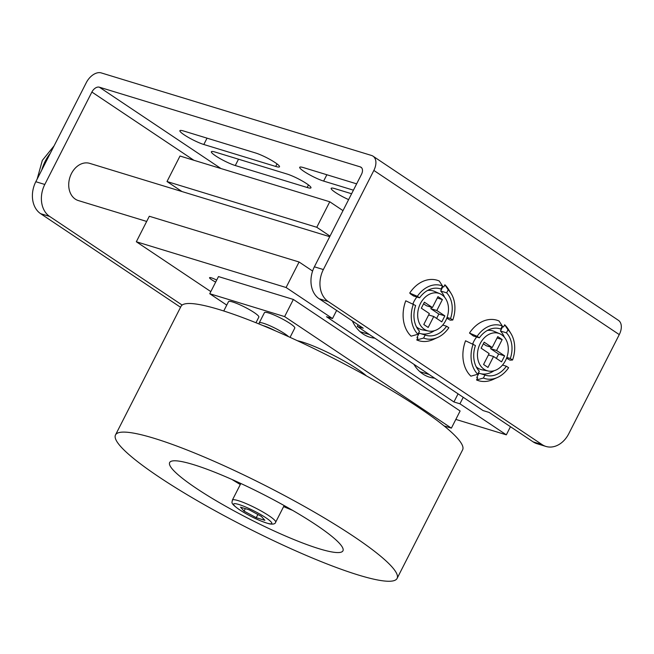 <?xml version="1.0" encoding="UTF-8"?>
<svg xmlns="http://www.w3.org/2000/svg" width="654" height="654" viewBox="0 0 654 654"><rect width="100%" height="100%" fill="white"/><g stroke="black" fill="none" stroke-linecap="round" stroke-linejoin="round"><path stroke-width="0.98" d="M420.424 303.562A19.571 14.968 -73 0 1 439.938 293.728A19.571 14.968 -73 0 1 445.75 320.501A19.571 14.968 -73 0 1 428.542 331.038A19.571 14.968 -73 0 1 420.424 303.562M412.936 303.84A20.233 15.475 -73 0 1 414.007 301.445A20.233 15.475 -73 0 1 416.909 297.006M427.52 290.49A20.233 15.475 -73 0 1 434.182 291.283L439.938 293.728M480.208 343.554A19.571 14.968 -73 0 1 499.721 333.72A19.571 14.968 -73 0 1 505.534 360.493A19.571 14.968 -73 0 1 488.325 371.031A19.571 14.968 -73 0 1 480.208 343.554M472.719 343.832A20.233 15.475 -73 0 1 473.79 341.437A20.233 15.475 -73 0 1 476.684 336.998M487.295 330.474A20.233 15.475 -73 0 1 493.958 331.276L499.721 333.72M146.676 221.444L78.357 200.574A19.448 14.878 -73 0 1 75.3 199.118A19.448 14.878 -73 0 1 70.542 175.55A19.448 14.878 -73 0 1 89.721 163.369L329.722 236.683M353.413 190.183L323.632 181.084A15.557 2.256 27 0 1 307.928 173.866A15.557 2.256 27 0 1 299.704 167.285A15.557 2.256 27 0 1 303.497 167.612L356.643 183.848M203.819 144.493A15.557 2.256 27 0 1 188.123 137.266A15.557 2.256 27 0 1 179.891 130.694A15.557 2.256 27 0 1 183.684 131.021L255.575 152.979A15.557 2.256 27 0 1 271.271 160.197A15.557 2.256 27 0 1 279.503 166.778A15.557 2.256 27 0 1 275.71 166.451L203.819 144.493L207.048 138.157M348.607 199.609A15.557 2.256 27 0 1 331.161 188.336A15.557 2.256 27 0 1 334.962 188.663L351.599 193.748M235.285 165.536A15.557 2.256 27 0 1 219.581 158.317A15.557 2.256 27 0 1 211.356 151.736A15.557 2.256 27 0 1 215.15 152.063L287.032 174.021A15.557 2.256 27 0 1 302.737 181.248A15.557 2.256 27 0 1 310.969 187.821A15.557 2.256 27 0 1 307.167 187.494L235.285 165.536L238.514 159.2M619.273 334.611A14.004 8.788 -56.2 0 0 618.431 320.337L373.017 156.167A14.004 8.788 123.8 0 1 373.859 170.441L619.273 334.611L568.776 433.716A24.312 18.598 107 0 1 545.943 446.437L536.959 443.698A24.312 18.598 -73 0 1 533.133 441.875L542.125 444.622A24.312 18.598 107 0 0 545.943 446.437M180.545 307.274L40.622 213.678A24.312 18.598 -73 0 1 35.815 181.722L44.799 184.461L91.887 92.042A6.998 4.398 123.8 0 1 99.351 87.186L360.297 166.893A6.998 4.398 123.8 0 1 361.041 167.252A6.998 4.398 123.8 0 1 361.466 174.389L314.378 266.807A24.312 18.598 -73 0 0 319.185 298.764L363.232 328.226L357.248 326.395L358.073 324.768M533.133 441.875L489.086 412.412L483.093 410.581L357.248 326.395M314.378 266.807L323.362 269.546A24.312 18.598 107 0 0 328.169 301.502L542.125 444.622M44.799 184.461A24.312 18.598 107 0 0 49.614 216.417L182.131 305.066M373.017 156.167A14.004 8.788 123.8 0 0 371.521 155.464L101.231 72.905A14.004 8.788 123.8 0 0 86.312 82.617L35.815 181.722M496.402 358.408L498.634 354.035L490.606 348.664L491.317 347.282M492.192 347.552L497.768 336.614L502.166 339.565L496.599 350.495L504.626 355.866L501.569 361.866L493.541 356.495L487.974 367.425L483.568 364.482L489.135 353.552L481.115 348.181L484.173 342.181L492.192 347.552L486.208 345.721L483.347 343.808M323.362 269.546L373.859 170.441M436.619 318.424L438.85 314.043L430.831 308.68L431.534 307.29M432.417 307.56L437.984 296.63L442.39 299.573L436.823 310.503L444.843 315.874L441.785 321.874L433.766 316.503L428.19 327.441L423.784 324.49L429.359 313.56L421.331 308.197L424.389 302.189L432.417 307.56L426.424 305.729L423.563 303.816M476.545 379.958L477.649 377.791L476.75 377.513L478.965 373.172L484.957 374.995L483.404 378.045L476.545 379.958A31.605 24.173 -73 0 0 493.042 379.475L497.481 377.464A27.713 21.198 -73 0 1 483.404 378.045M479.357 337.816L473.365 335.984L469.49 333.058A31.605 24.173 -73 0 1 499.002 320.975L502.329 326.003A27.713 21.198 -73 0 0 477.126 336.32L479.357 337.816A24.312 18.598 -73 0 1 499.967 328.774A24.312 18.598 -73 0 1 500.776 329.044L502.329 326.003M477.624 377.849A29.177 22.318 -73 0 1 476.75 377.513M502.509 365.046L506.376 366.232L508.616 367.728A27.713 21.198 -73 0 1 497.481 377.464M469.49 333.058L477.126 336.32M477.747 374.252L479.292 371.21A24.312 18.598 -73 0 1 475.425 345.533L465.558 340.775A31.605 24.173 -73 0 0 470.888 376.164L477.747 374.252A27.713 21.198 -73 0 1 473.194 344.037M499.149 328.545L500.776 329.044M506.834 357.452L510.308 358.515L512.54 360.011L509.997 360.158L506.564 358.188M506.376 366.232A24.312 18.598 -73 0 1 485.767 375.273A24.312 18.598 -73 0 1 484.957 374.995M506.441 332.837L500.449 331.006L502.664 326.657L503.564 326.935L504.667 324.768L507.994 329.788L506.441 332.837A24.312 18.598 -73 0 1 510.308 358.515M504.299 337.137A24.312 18.598 107 0 0 500.449 331.006M507.994 329.788A27.713 21.198 -73 0 1 510.913 333.499A27.713 21.198 -73 0 1 512.54 360.011M504.667 324.768A31.605 24.173 -73 0 1 508.354 329.346L510.913 333.499M488.325 371.031L482.178 369.845A20.233 15.475 -73 0 1 476.21 366.78M480.6 373.671A24.312 18.598 107 0 0 494.032 370.753M493.541 356.495L488.432 354.934M498.634 354.035L504.626 355.866M490.606 348.664L496.599 350.495M497.056 338.004L502.166 339.565M428.542 331.038L422.402 329.853A20.233 15.475 -73 0 1 416.426 326.787M416.974 337.529L419.189 333.18L425.182 335.012L423.629 338.053L416.77 339.966L417.873 337.799L416.974 337.529A29.177 22.318 -73 0 0 417.841 337.865M420.816 333.679A24.312 18.598 107 0 0 434.248 330.769M440.673 291.014L442.889 286.673L443.788 286.942L444.892 284.776L448.211 289.804L446.666 292.845L440.673 291.014A24.312 18.598 107 0 1 444.516 297.145M447.058 317.468L450.532 318.531L452.764 320.019L450.214 320.166L446.78 318.196M410.401 293.859L411.301 294.137L409.706 293.074L417.342 296.327L419.582 297.823L413.59 295.992L410.401 293.859A29.177 22.318 -73 0 1 410.548 293.638M442.725 325.063L446.6 326.24L448.832 327.736A27.713 21.198 -73 0 1 437.706 337.472L433.259 339.491A31.605 24.173 -73 0 1 416.77 339.966M409.706 293.074A31.605 24.173 -73 0 1 439.226 280.991L442.554 286.011A27.713 21.198 -73 0 0 417.342 296.327M437.706 337.472A27.713 21.198 -73 0 1 423.629 338.053M417.963 334.268L419.516 331.218A24.312 18.598 -73 0 1 415.65 305.541L405.774 300.791A31.605 24.173 -73 0 0 411.104 336.181L417.963 334.268A27.713 21.198 -73 0 1 413.41 304.045M419.582 297.823A24.312 18.598 -73 0 1 440.191 288.782A24.312 18.598 -73 0 1 441 289.06L442.554 286.011M439.365 288.561L441 289.06M446.6 326.24A24.312 18.598 -73 0 1 425.983 335.281A24.312 18.598 -73 0 1 425.182 335.012M446.666 292.845A24.312 18.598 -73 0 1 450.532 318.531M448.211 289.804A27.713 21.198 -73 0 1 451.129 293.515A27.713 21.198 -73 0 1 452.764 320.019M444.892 284.776A31.605 24.173 -73 0 1 448.57 289.362L451.129 293.515M433.766 316.503L428.648 314.95M438.85 314.043L444.843 315.874M430.831 308.68L436.823 310.503M437.281 298.011L442.39 299.573M223.75 310.985L228.524 301.625A17.02 2.469 27 0 1 232.677 301.984A17.02 2.469 27 0 1 249.844 309.882A17.02 2.469 27 0 1 258.845 317.076L255.967 322.733M297.406 340.726A43.761 6.344 27 0 1 302.246 341.993A43.761 6.344 27 0 1 366.404 375.878M413.876 364.278A42.543 32.545 107 0 0 429.523 377.162A42.543 32.545 107 0 0 434.616 378.151M352.375 320.959A42.543 32.545 107 0 0 369.739 337.17A42.543 32.545 107 0 0 374.832 338.159M215.673 282.078A7.783 1.128 27 0 1 209.55 277.697A7.783 1.128 27 0 1 211.446 277.86A7.783 1.128 27 0 1 216.695 280.076M288.594 336.687A17.02 2.469 -153 0 0 263.374 323.248A17.02 2.469 -153 0 0 259.221 322.896L264.469 312.604A17.02 2.469 27 0 1 268.614 312.964A17.02 2.469 27 0 1 285.79 320.861A17.02 2.469 27 0 1 294.791 328.055L290.057 337.35M154.05 438.278A158.023 22.898 -153 0 0 115.505 434.935A158.023 22.898 -153 0 0 199.086 501.724A158.023 22.898 -153 0 0 358.555 575.079A158.023 22.898 -153 0 0 397.101 578.414A158.023 22.898 -153 0 0 313.519 511.632A158.023 22.898 -153 0 0 154.05 438.278M115.505 434.935L181.027 306.342A158.023 22.898 27 0 1 219.572 309.677A158.023 22.898 27 0 1 379.042 383.04A158.023 22.898 27 0 1 462.623 449.821L397.101 578.414M319.226 548.771A97.242 14.094 27 0 1 221.093 503.629A97.242 14.094 27 0 1 169.656 462.525A97.242 14.094 27 0 1 193.371 464.585A97.242 14.094 27 0 1 291.512 509.728A97.242 14.094 27 0 1 342.949 550.823A97.242 14.094 27 0 1 319.226 548.771M232.031 479.496A63.209 9.156 -153 0 0 240.304 484.524M283.623 506.597A63.209 9.156 -153 0 0 292.559 510.333M312.596 271.042L299.082 262.001L149.316 216.253L136.326 241.759L286.084 287.507L332.494 318.547L336.63 310.429M299.082 262.001L286.084 287.507M455.83 419.41L506.327 434.836L510.463 426.71M181.992 191.557L167.007 181.534L316.773 227.281L330 236.127M167.007 181.534L180.005 156.028L329.771 201.775L316.773 227.281M210.825 291.602L136.326 241.759M463.228 397.297L459.917 403.788L506.327 434.836M342.998 210.629L329.771 201.775M458.07 393.839L453.933 401.957L326.501 316.724L332.494 318.547M459.917 403.788L453.933 401.957M226.75 305.099L209.746 293.72L218.477 276.577L293.36 299.45L460.114 410.998L451.383 428.141L444.074 425.909M209.746 293.72L284.621 316.593L451.383 428.141M293.36 299.45L284.621 316.593M240.508 507.169L249.158 509.809L261.347 516.39L264.886 520.331L256.237 517.69L244.048 511.109L240.508 507.169M257.864 514.51L256.237 517.69M245.315 508.632L244.048 511.109M41.791 169.983A38.284 29.283 -73 0 1 50.293 153.306M326.861 174.749L323.632 181.084M277.01 163.901L275.71 166.451M308.467 184.943L307.167 187.494M319.185 298.764L328.169 301.502M360.297 166.893L361.654 167.808M99.351 87.186L220.962 168.536M91.887 92.042L193.878 160.271M40.622 213.678L49.614 216.417M265.876 517.772A21.394 3.098 -153 0 0 238.857 504.487A21.394 3.098 -153 0 0 239.519 509.728A21.394 3.098 -153 0 0 266.538 523.012A21.394 3.098 -153 0 0 265.876 517.772M232.35 500.138C232.391 502.681 229.505 502.615 239.209 509.58C250.229 516.546 260.308 521.312 269.44 523.879C273.209 524.483 275.285 523.928 275.669 522.211A24.312 3.523 -153 0 0 268.982 515.753A24.312 3.523 -153 0 0 246.19 503.621A24.312 3.523 -153 0 0 232.35 500.138L240.836 483.486M275.35 330.826A15.075 2.183 -153 0 0 263.758 325.806A15.075 2.183 -153 0 0 262.941 325.578M54.078 145.875L42.322 160.402L37.147 179.106M429.171 374.505L419.86 371.668M369.387 334.521L360.084 331.676M258.976 323.951L259.221 322.896M275.669 522.211L284.155 505.558"/></g></svg>
